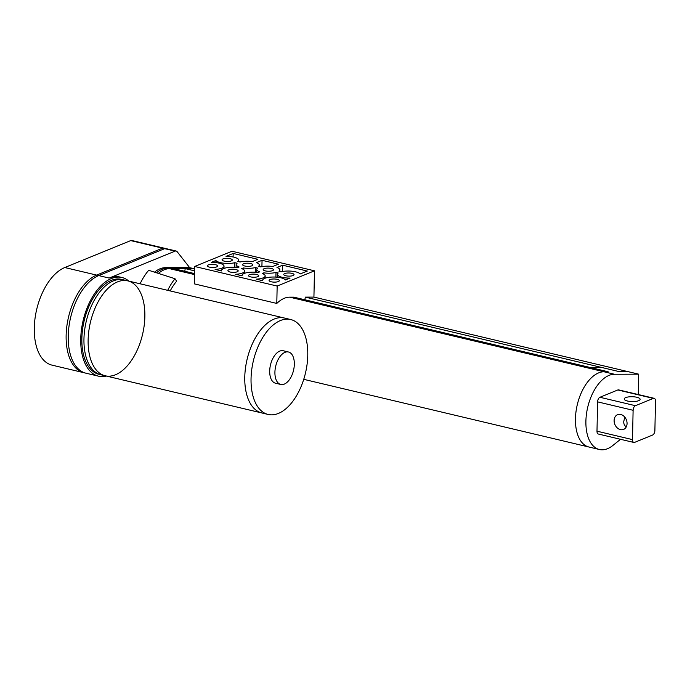 <?xml version="1.0" encoding="UTF-8"?>
<svg xmlns="http://www.w3.org/2000/svg" width="690" height="690" viewBox="0 0 690 690"><rect width="100%" height="100%" fill="white"/><g stroke="black" fill="none" stroke-linecap="round" stroke-linejoin="round"><path stroke-width="1.03" d="M638.259 394.542L638.69 374.17L628.245 371.694L619.629 371.72L601.559 367.434L590.071 367.468L608.132 371.755L603.983 371.763A38.511 21.131 103.4 0 0 576.754 407.143A38.511 21.131 103.4 0 0 588.967 447.025L599.403 449.509A38.511 21.131 103.4 0 0 612.936 445.421L620.534 439.288M194.614 268.781L185.213 268.617L184.782 271.274M194.52 273.585L173.725 268.652L169.576 268.66A38.511 21.131 103.4 0 0 158.398 273.395A38.511 21.131 103.4 0 1 169.576 268.66L167.489 268.169A38.511 21.131 103.4 0 0 156.458 272.774A38.511 21.131 103.4 0 1 167.489 268.169L165.393 267.668A38.511 21.131 103.4 0 0 154.525 272.153M638.69 374.17L614.428 374.247L603.983 371.763L608.132 371.755L293.811 297.157L289.662 297.166A38.511 21.131 103.4 0 0 276.794 303.436L194.304 283.857L194.666 266.478L231.978 251.238L314.476 270.816L277.164 286.057L194.666 266.478M313.924 297.097L628.245 371.694L619.629 371.72L305.308 297.123L313.924 297.097L314.476 270.816M194.571 270.842L185.213 268.617M635.43 405.703A3.855 2.113 103.4 0 0 633.11 410.291L632.497 439.616A3.855 2.113 103.4 0 0 633.843 442.454A3.855 2.113 103.4 0 0 634.662 442.368L652.568 435.054A3.855 2.113 103.4 0 0 654.888 430.474L655.5 401.14A3.855 2.113 103.4 0 0 654.155 398.311A3.855 2.113 103.4 0 0 653.335 398.389L635.43 405.703L599.92 397.276A3.855 2.113 103.4 0 0 597.609 401.865L596.988 431.19A3.855 2.113 103.4 0 0 598.342 434.027L633.843 442.454M654.155 398.311L618.645 389.885A3.855 2.113 103.4 0 0 617.835 389.962L599.92 397.276M289.662 297.166L603.983 371.763A38.511 21.131 103.4 0 0 576.754 407.143A38.511 21.131 103.4 0 0 588.967 447.025L303.747 379.336M626.348 426.739C624.597 425.928 623.726 424.238 623.734 421.676L624.769 417.114M614.428 374.247A38.511 21.131 103.4 0 0 587.199 409.619A38.511 21.131 103.4 0 0 599.403 449.509M636.792 397.259A7.961 2.432 -178.8 0 1 640.122 399.312A7.961 2.432 -178.8 0 1 632.118 401.58A7.961 2.432 -178.8 0 1 624.209 398.984A7.961 2.432 -178.8 0 1 628.547 396.914A7.961 2.432 -178.8 0 1 636.792 397.259M620.431 429.629A7.961 6.193 -112.2 0 0 623.596 429.422A7.961 6.193 -112.2 0 0 626.322 419.71A7.961 6.193 -112.2 0 0 617.576 414.681A7.961 6.193 -112.2 0 0 614.281 422.47A7.961 6.193 -112.2 0 0 620.431 429.629M105.234 375.791L101.059 374.799A48.783 26.763 103.4 0 1 86.285 321.152A48.783 26.763 103.4 0 1 123.588 279.873A48.783 26.763 103.4 0 0 86.285 321.152A48.783 26.763 103.4 0 0 101.059 374.799L98.972 374.308A48.783 26.763 103.4 0 1 84.189 320.66A48.783 26.763 103.4 0 1 121.5 279.372L127.771 280.865A48.783 26.763 103.4 0 0 90.459 322.144A48.783 26.763 103.4 0 0 105.234 375.791A48.783 26.763 103.4 0 0 144.857 316.745A48.783 26.763 103.4 0 0 127.771 280.865A48.783 26.763 103.4 0 0 90.459 322.144A48.783 26.763 103.4 0 0 105.234 375.791L261.872 412.965A48.783 26.763 -76.6 0 1 244.778 377.085A48.783 26.763 -76.6 0 1 284.409 318.038A48.783 26.763 103.4 0 0 247.098 359.326A48.783 26.763 103.4 0 0 261.872 412.965L268.143 414.457A48.783 26.763 -76.6 0 1 251.048 378.577A48.783 26.763 -76.6 0 1 290.671 319.522A48.783 26.763 -76.6 0 1 305.446 373.169A48.783 26.763 -76.6 0 1 268.143 414.457M288.48 351.995L283.262 350.753A16.689 9.16 103.4 0 0 270.497 364.872A16.689 9.16 103.4 0 0 275.552 383.226L280.77 384.468A16.689 9.16 103.4 0 0 294.328 364.268A16.689 9.16 103.4 0 0 288.48 351.995A16.689 9.16 103.4 0 0 275.715 366.114A16.689 9.16 103.4 0 0 280.77 384.468M194.494 274.577L169.576 268.66L193.838 268.591L191.751 268.099L167.489 268.169L191.449 268.099L189.353 267.599L165.393 267.668M106.364 376.059A50.706 27.824 -76.6 0 1 98.523 376.179A50.706 27.824 -76.6 0 1 83.162 320.419A50.706 27.824 -76.6 0 1 121.949 277.501A50.706 27.824 -76.6 0 1 128.892 281.132M98.523 376.179L85.991 373.204A50.706 27.824 -76.6 0 1 68.931 326.724A50.706 27.824 -76.6 0 1 98.713 275.586L109.158 278.07A50.706 27.824 -76.6 0 1 119.862 277.009L121.949 277.501M189.353 267.599A5.132 2.82 -76.6 0 0 188.81 266.53L177.166 251.703A5.132 2.82 -76.6 0 0 176.174 251.031L131.79 240.491A5.132 2.82 -76.6 0 0 130.712 240.603L64.782 267.539L96.626 275.094L162.555 248.159A5.132 2.82 -76.6 0 1 163.642 248.055A5.132 2.82 -76.6 0 0 162.555 248.159L130.712 240.603M109.158 278.07L175.088 251.134A5.132 2.82 -76.6 0 1 176.174 251.031M170.197 290.93A40.227 22.071 103.4 0 1 176.614 281.253L175.018 278.734L148.695 270.29A46.213 25.358 103.4 0 0 140.105 283.788M64.782 267.539A50.706 27.824 -76.6 0 0 34.992 318.668A50.706 27.824 -76.6 0 0 52.061 365.148L83.904 372.712A50.706 27.824 -76.6 0 1 66.844 326.232A50.706 27.824 -76.6 0 1 96.626 275.094A50.706 27.824 -76.6 0 0 66.844 326.232A50.706 27.824 -76.6 0 0 83.904 372.712L85.991 373.204A50.706 27.824 -76.6 0 1 68.931 326.724A50.706 27.824 -76.6 0 1 98.713 275.586L164.643 248.659A5.132 2.82 -76.6 0 1 165.729 248.547A5.132 2.82 -76.6 0 0 164.643 248.659L162.555 248.159L96.626 275.094L98.713 275.586L164.643 248.659L175.088 251.134M175.018 278.734A44.496 24.417 103.4 0 0 167.713 290.343M224.198 261.13A5.132 1.57 1.2 0 0 229.52 261.346A5.132 1.57 1.2 0 0 232.314 260.018A5.132 1.57 1.2 0 0 227.217 258.336A5.132 1.57 1.2 0 0 222.051 259.802A5.132 1.57 1.2 0 0 224.198 261.13M244.769 266.012A5.132 1.57 1.2 0 0 250.09 266.228A5.132 1.57 1.2 0 0 252.885 264.9A5.132 1.57 1.2 0 0 247.788 263.218A5.132 1.57 1.2 0 0 242.621 264.684A5.132 1.57 1.2 0 0 244.769 266.012M265.339 270.894A5.132 1.57 1.2 0 0 270.661 271.11A5.132 1.57 1.2 0 0 273.464 269.781A5.132 1.57 1.2 0 0 268.358 268.108A5.132 1.57 1.2 0 0 263.192 269.566A5.132 1.57 1.2 0 0 265.339 270.894M233.099 256.99L233.168 253.446L226.01 256.378A11.558 3.528 1.2 0 1 238.731 260.147L238.706 261.674M238.731 260.147A11.558 3.528 1.2 0 1 237.834 261.476L240.086 262.002A11.558 3.528 1.2 0 1 252.212 261.622L257.87 259.311L233.168 253.446M234.85 262.692L237.101 263.226A11.558 3.528 1.2 0 0 236.204 264.546A11.558 3.528 1.2 0 0 239.12 266.97L237.515 267.625A11.558 3.528 1.2 0 0 221.499 270.558A11.558 3.528 1.2 0 0 221.559 270.937L215.09 269.402A11.558 3.528 1.2 0 0 224.034 266.159A11.558 3.528 1.2 0 0 211.304 262.381L215.927 260.492A11.558 3.528 1.2 0 0 234.85 262.692L234.755 267.341M215.884 262.605L215.927 260.492M243.268 269.341L243.294 267.962L241.69 268.617A11.558 3.528 1.2 0 1 244.605 271.041A11.558 3.528 1.2 0 1 235.661 274.284L242.13 275.819A11.558 3.528 1.2 0 1 242.069 275.439A11.558 3.528 1.2 0 1 258.086 272.507L259.69 271.851A11.558 3.528 1.2 0 1 256.775 269.428L256.714 272.334M243.294 267.962A11.558 3.528 1.2 0 0 255.429 267.573L255.326 272.222M256.775 269.428A11.558 3.528 1.2 0 1 257.672 268.108L255.429 267.573M276 272.455L278.243 272.99A11.558 3.528 1.2 0 0 277.346 274.31A11.558 3.528 1.2 0 0 290.076 278.087L285.453 279.976A11.558 3.528 1.2 0 0 272.921 277.026A11.558 3.528 1.2 0 0 262.649 280.321A11.558 3.528 1.2 0 0 262.7 280.701L256.231 279.165A11.558 3.528 1.2 0 0 265.176 275.922A11.558 3.528 1.2 0 0 262.26 273.499L263.865 272.843A11.558 3.528 1.2 0 0 276 272.455L275.897 277.104M263.839 274.223L263.865 272.843M282.615 265.184L307.317 271.049L300.15 273.973A11.558 3.528 1.2 0 0 281.227 271.774L278.984 271.239A11.558 3.528 1.2 0 0 279.881 269.911A11.558 3.528 1.2 0 0 276.966 267.496L282.615 265.184L282.486 271.498M262.045 260.303L278.441 264.192L272.783 266.504A11.558 3.528 1.2 0 0 260.656 266.892L258.414 266.357A11.558 3.528 1.2 0 0 259.302 265.029A11.558 3.528 1.2 0 0 256.395 262.614L262.045 260.303L261.915 266.616M285.91 275.776A5.132 1.57 1.2 0 0 291.232 276A5.132 1.57 1.2 0 0 294.035 274.663A5.132 1.57 1.2 0 0 288.929 272.99A5.132 1.57 1.2 0 0 283.762 274.447A5.132 1.57 1.2 0 0 285.91 275.776M209.493 267.134A5.132 1.57 1.2 0 0 214.814 267.358A5.132 1.57 1.2 0 0 217.617 266.021A5.132 1.57 1.2 0 0 212.511 264.348A5.132 1.57 1.2 0 0 207.345 265.805A5.132 1.57 1.2 0 0 209.493 267.134M230.063 272.015A5.132 1.57 1.2 0 0 235.385 272.24A5.132 1.57 1.2 0 0 238.188 270.903A5.132 1.57 1.2 0 0 233.082 269.229A5.132 1.57 1.2 0 0 227.916 270.687A5.132 1.57 1.2 0 0 230.063 272.015M250.643 276.897A5.132 1.57 1.2 0 0 255.956 277.121A5.132 1.57 1.2 0 0 258.759 275.784A5.132 1.57 1.2 0 0 253.661 274.111A5.132 1.57 1.2 0 0 248.486 275.569A5.132 1.57 1.2 0 0 250.643 276.897M271.213 281.779A5.132 1.57 1.2 0 0 276.526 282.003A5.132 1.57 1.2 0 0 279.329 280.666A5.132 1.57 1.2 0 0 274.232 278.993A5.132 1.57 1.2 0 0 269.065 280.451A5.132 1.57 1.2 0 0 271.213 281.779M277.164 286.057L276.794 303.436M304.877 299.779L305.308 297.123M633.11 410.291L597.609 401.865M632.497 439.616L596.988 431.19M653.335 398.389L617.835 389.962M127.771 280.865L290.671 319.522M224.034 266.159L223.983 268.436M236.204 264.546L236.144 267.453M244.605 271.041L244.553 273.318M277.346 274.31L277.285 277.216M265.176 275.922L265.124 278.199M279.881 269.911L279.847 271.446M259.302 265.029L259.276 266.564"/></g></svg>
